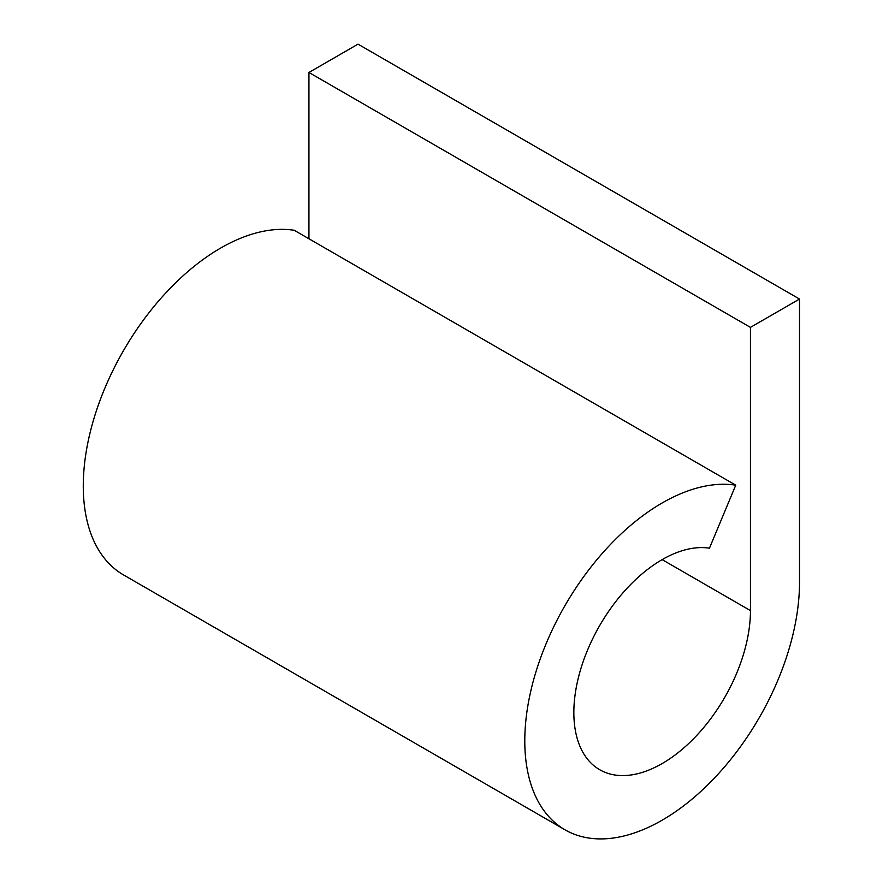 <?xml version="1.0" encoding="UTF-8"?>
<svg xmlns="http://www.w3.org/2000/svg" width="883" height="883" viewBox="0 0 883 883"><rect width="100%" height="100%" fill="white"/><g stroke="black" fill="none" stroke-linecap="round" stroke-linejoin="round"><path stroke-width="1.32" d="M750.451 327.372L750.451 610.606A124.878 72.097 -60 0 1 695.947 736.279A124.878 72.097 -60 0 1 599.712 769.733A124.878 72.097 -60 0 1 593.233 637.625A124.878 72.097 -60 0 1 709.457 548.177L735.738 485.175L294.227 230.275A194.249 112.152 120 0 0 113.432 369.414A194.249 112.152 120 0 0 123.51 574.91L565.021 829.821A194.249 112.152 120 0 0 714.711 777.768A194.249 112.152 120 0 0 799.512 582.283L799.512 299.05L750.451 327.372L308.94 72.472L308.94 238.763M799.512 299.05L358.001 44.15L308.94 72.472M735.738 485.175A194.249 112.152 120 0 0 554.943 624.325A194.249 112.152 120 0 0 565.021 829.821M750.451 610.606L662.151 559.623"/></g></svg>
